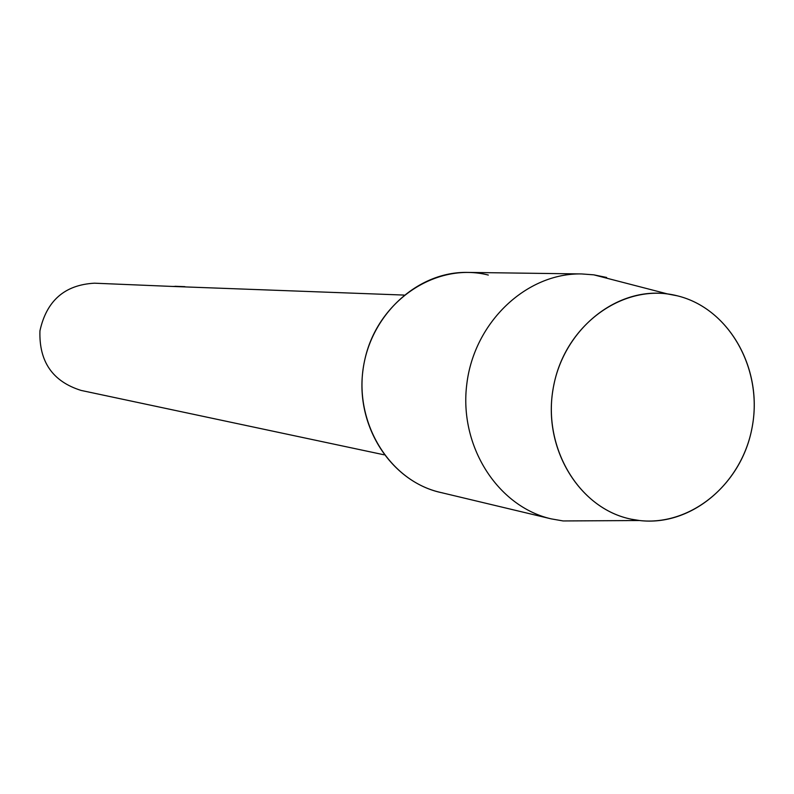<?xml version="1.0" encoding="UTF-8"?>
<svg xmlns="http://www.w3.org/2000/svg" width="794" height="794" viewBox="0 0 794 794"><rect width="100%" height="100%" fill="white"/><g stroke="black" fill="none" stroke-linecap="round" stroke-linejoin="round"><path stroke-width="1.19" d="M677.401 295.834C624.947 282.188 566.182 323.426 553.944 384.455C540.903 445.295 578.141 508.775 631.438 519.216C684.577 530.571 740.107 488.25 751.7 429.524C764.046 370.977 730.053 308.588 677.401 295.834L667.734 293.988C615.866 286.475 562.202 330.502 552.922 389.993C542.957 449.374 579.918 509.043 631.438 519.216L639.537 520.527C691.882 526.759 743.224 482.563 752.533 425.068C762.488 367.682 728.604 308.28 677.401 295.834M488.31 275.052C435.499 261.563 376.584 301.611 364.506 361.121C351.633 420.453 389.278 482.544 442.923 492.975M171.286 286.396L94.466 283.19C64.711 284.838 46.538 300.728 39.938 330.85C38.946 361.677 52.672 381.537 81.117 390.43L81.206 390.45M175.008 286.287L184.942 286.664M404.027 295.07L171.276 286.396M179.742 286.465L172.278 286.436M606.636 277.453L593.803 274.843L581.665 273.94C526.62 272.739 474.226 322.056 466.812 383.998C458.813 445.861 497.51 506.532 551.175 518.859L563.154 520.953L586.915 520.824M581.665 273.94L467.487 272.411C417.148 271.33 369.498 315.546 362.848 371.056C355.682 426.507 391.035 481.045 440.104 492.34L551.175 518.859M384.137 454.813L81.117 390.43M667.734 293.988L593.803 274.843M639.537 520.527L563.154 520.953"/></g></svg>
